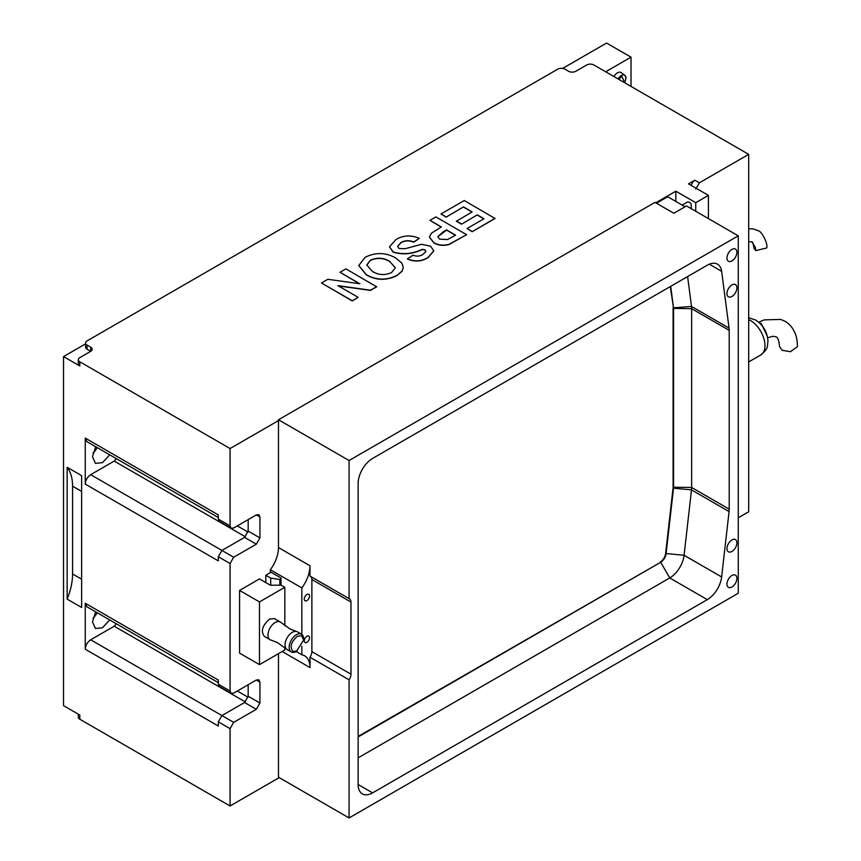 <?xml version="1.0" encoding="UTF-8"?>
<svg xmlns="http://www.w3.org/2000/svg" width="861" height="861" viewBox="0 0 861 861"><rect width="100%" height="100%" fill="white"/><g stroke="black" fill="none" stroke-linecap="round" stroke-linejoin="round"><path stroke-width="1.29" d="M297.314 650.938L292.998 651.465C289.544 647.009 290.986 641.951 297.314 636.301L301.641 635.773L303.653 639.96L296.41 651.454A10.235 5.909 -60 0 1 291.287 651.96A10.235 5.909 -60 0 1 289.726 643.759A10.235 5.909 -60 0 1 296.41 634.74A10.235 5.909 -60 0 1 301.533 634.234L297.4 631.845A10.235 5.909 120 0 0 297.217 631.748A10.235 5.909 120 0 0 296.561 631.5A10.235 5.909 120 0 0 292.277 632.351A10.235 5.909 120 0 0 285.82 640.659A10.235 5.909 120 0 0 286.444 649.033A10.235 5.909 120 0 0 287.154 649.581A10.235 5.909 120 0 0 287.337 649.678M271.495 640.175A10.235 5.909 -60 0 1 270.914 640.067A10.235 5.909 -60 0 1 270.257 639.82A10.235 5.909 -60 0 1 270.085 639.723A10.235 5.909 -60 0 1 268.514 631.511A10.235 5.909 -60 0 1 275.197 622.492A10.235 5.909 -60 0 1 280.137 621.89A10.235 5.909 -60 0 1 280.32 621.986A10.235 5.909 -60 0 1 281.041 622.535L290.092 629.036L296.561 631.5M109.724 454.823L102.448 462.658L95.41 463.358L92.493 456.739L95.646 446.698M97.228 447.612A14.077 8.126 -60 0 1 92.956 453.187M109.724 619.952L102.448 627.787L95.41 628.487L92.493 621.868L95.646 611.827M97.228 612.741A14.077 8.126 -60 0 1 92.956 618.316M618.101 78.964A6.554 3.788 -60 0 1 621.384 75.499A6.554 3.788 -60 0 1 624.849 75.305L621.179 72.625A7.039 4.068 120 0 0 613.925 76.554M691.243 208.674L691.157 203.917L689.403 202.163L687.487 201.98L682.116 205.079M280.32 621.986L274.379 618.564L269.439 619.167C262.207 625.624 260.56 631.404 264.499 636.494L270.085 639.723M738.264 517.795L748.683 511.778L748.683 154.356L593.918 64.995A5.123 2.96 180 0 0 586.675 64.995L575.815 71.269A5.123 2.96 180 0 1 568.572 71.269L564.956 69.181A5.123 2.96 180 0 0 557.713 69.181L87.058 340.902A5.123 2.96 180 0 0 85.562 342.99L85.562 347.177A5.123 2.96 180 0 0 87.058 349.265L87.058 345.089A5.123 2.96 180 0 1 85.562 342.99M279.201 777.612L230.07 805.982L79.825 719.236L79.825 715.05L63.531 705.643L63.531 356.583L79.825 365.99A5.123 2.96 180 0 1 78.319 363.891L78.319 359.715A5.123 2.96 180 0 1 79.825 357.627L90.685 351.353L87.058 349.265M78.319 714.189L78.319 717.148A5.123 2.96 0 0 0 79.825 719.236M376.688 286.627L370.51 290.2L337.91 285.648L358.144 297.336L352.224 300.747L321.454 282.978L327.826 279.298L359.909 283.775L339.998 272.28L345.918 268.858L376.688 286.831L370.51 290.405L338.395 285.927M358.144 297.336L352.224 300.952L321.454 282.978M359.435 283.71L339.998 272.28M403.282 267.567L402.13 271.204L396.856 275.649C386.492 280.718 376.332 280.492 366.388 274.96L358.779 265.575M495.043 218.5L472.162 231.717L467.039 228.542L484 218.748L477.295 214.873L461.518 224.194L456.384 221.234L472.162 211.914L463.487 206.898L446.127 217.133L440.993 213.969L464.273 200.527L495.043 218.5M483.817 218.855L477.295 215.089M471.989 212.021L463.487 207.114M655.727 202.798L675.82 191.196L695.742 202.69L708.409 195.372L688.499 183.877L694.838 180.218L699.358 182.833L748.683 154.356M87.058 345.089L90.685 347.177A5.123 2.96 180 0 1 92.181 349.265A5.123 2.96 180 0 1 90.685 351.353L90.685 347.177M79.825 365.99L79.825 361.803A5.123 2.96 180 0 1 78.319 359.715M79.825 361.803L230.07 448.549L278.48 420.599M466.64 234.687L449.033 244.32C443.34 245.805 438.271 245.234 433.815 242.619L429.435 237.087L431.339 233.266L441.392 226.949L429.951 220.341L435.87 216.929L466.64 234.687L449.033 244.524C443.34 246.009 438.271 245.439 433.815 242.824L429.435 237.195M441.209 227.056L429.951 220.341M419.296 238.336L413.775 241.984C409.233 240.144 404.982 240.327 401 242.522L397.621 246.332L399.084 248.538L405.165 248.711L421.546 244.287L430.522 246.181L433.826 250.777L428.057 257.428C421.653 261.421 414.787 261.884 407.457 258.838L412.989 255.19C416.573 256.6 419.856 256.374 422.859 254.501L425.915 251.477L425.022 249.841L422.277 249.313C412.559 253.909 402.873 254.802 393.229 251.982L389.484 246.773L396.038 239.466C403.292 235.236 411.052 234.849 419.296 238.336L413.775 242.189C409.233 240.348 404.982 240.531 401 242.727L397.631 246.44M433.826 250.885L428.057 257.633C421.653 261.626 414.787 262.099 407.457 259.043L407.457 258.838M425.915 251.681L425.022 250.045L422.277 249.518C412.559 254.124 402.873 255.007 393.229 252.198L389.484 246.881M301.533 634.234A10.235 5.909 -60 0 1 303.653 638.916L303.653 639.96M284.83 625.796L284.83 587.288L281.203 585.2L270.343 585.2L259.484 578.926L239.573 590.42L259.484 601.914L259.484 664.627L284.83 649.99L284.83 647.526M259.484 601.914L284.83 587.288M279.836 585.2L279.836 579.507L270.698 578.097L270.698 585.2M281.02 578.829L279.836 579.507M248.172 684.743L248.172 696.237L244.546 702.511L221.923 715.577L90.685 639.809L114.212 626.216L116.353 623.784M695.742 202.69L695.742 211.268M708.409 218.586L708.409 195.372M248.172 519.613L248.172 531.119L244.546 537.382L221.923 550.448L90.685 474.68L114.212 461.087L116.353 458.655M218.307 682.644L86.843 606.747L85.25 603.227L85.25 649.216L218.307 726.027L218.307 721.852L230.07 728.643L233.686 722.368L256.32 709.303L259.936 703.039L259.936 682.127L258.87 679.792L256.32 680.039L233.686 693.105L231.125 693.363L230.07 691.017L218.307 684.226L219.361 686.561L231.125 693.363M218.307 517.515L86.843 441.618L85.25 438.098L85.25 484.086L218.307 560.898L218.307 556.723L230.07 563.514L233.686 557.239L256.32 544.174L259.936 537.91L259.936 517.009L258.87 514.663L256.32 514.91L233.686 527.976L231.125 528.234L230.07 525.888L218.307 519.097L219.361 521.443L231.125 528.234M675.82 191.196L675.82 201.442M694.838 180.218A5.123 2.96 120 0 0 691.308 185.502M699.358 182.833L695.742 189.108M656.448 203.218L667.673 196.738L685.044 206.769M239.573 590.42L239.573 653.133L259.484 664.627M270.698 578.097L265.812 575.277L265.812 582.585M271.064 572.242L265.812 575.277M72.582 486.174L72.582 573.964A51.197 29.565 -60 0 1 67.147 599.116L81.634 607.479L81.634 475.649L67.147 467.286A51.197 29.565 -60 0 1 72.582 486.174L81.634 491.405M90.685 639.809C87.381 642.08 85.573 645.223 85.25 649.216M233.686 722.368L221.923 715.577L218.307 721.852M218.307 684.226L218.307 680.039L85.25 603.227M90.685 474.68C87.381 476.951 85.573 480.094 85.25 484.086M233.686 557.239L221.923 550.448L218.307 556.723M218.307 519.097L218.307 514.91L85.25 438.098M230.07 728.643L230.07 805.982M230.07 563.514L230.07 691.017M230.07 448.549L230.07 525.888M67.147 467.286L67.147 599.116M631.027 86.423L631.027 57.16L606.585 43.05L562.653 68.417M605.681 71.786L631.027 57.16M85.562 343.862L63.531 356.583M463.487 206.898L446.127 217.133M446.127 216.929L440.993 213.969M477.295 214.873L461.518 224.194M461.518 223.989L456.384 221.029M495.043 218.296L472.162 231.717M472.162 231.501L467.039 228.542M455.598 235.15L446.525 229.909L442.974 231.964L437.786 236.689L439.637 239.154L447.58 239.53L455.598 235.15M455.415 235.257L446.525 230.113L437.786 236.786M365.204 257.267C375.45 252.187 385.524 252.37 395.447 257.816L401.893 263.132L403.282 267.459L402.13 271L396.856 275.445C386.492 280.514 376.332 280.288 366.388 274.756L358.779 265.468L365.204 257.267M389.732 261.357C383.619 257.643 377.161 257.267 370.348 260.226L366.797 265.005L372.458 271.43C378.517 275.176 384.921 275.542 391.647 272.517L395.328 267.706L389.732 261.561C383.619 257.848 377.161 257.471 370.348 260.431L366.797 265.113M395.328 267.814L389.732 261.561M767.657 337.813L772.877 336.264L776.073 336.834C777.849 337.361 779.011 340.633 779.549 346.66L782.175 350.309L790.43 351.708L797.469 346.66C797.308 340.579 796.436 335.93 794.832 332.69C792.658 327.654 789.386 323.865 785.028 321.325L780.755 319.431L764.331 319.861L758.724 322.208M731.936 539.955A7.039 4.068 -60 0 1 735.455 539.599A7.039 4.068 -60 0 1 736.532 545.25A7.039 4.068 -60 0 1 731.936 551.449A7.039 4.068 -60 0 1 728.417 551.793A7.039 4.068 -60 0 1 727.33 546.154A7.039 4.068 -60 0 1 731.936 539.955M731.936 284.948A7.039 4.068 -60 0 1 735.455 284.593A7.039 4.068 -60 0 1 736.532 290.232A7.039 4.068 -60 0 1 731.936 296.442A7.039 4.068 -60 0 1 728.417 296.787A7.039 4.068 -60 0 1 727.33 291.147A7.039 4.068 -60 0 1 731.936 284.948M731.936 575.482A7.039 4.068 -60 0 1 735.455 575.137A7.039 4.068 -60 0 1 736.532 580.777A7.039 4.068 -60 0 1 731.936 586.987A7.039 4.068 -60 0 1 728.417 587.331A7.039 4.068 -60 0 1 727.33 581.692A7.039 4.068 -60 0 1 731.936 575.482M731.936 249.41A7.039 4.068 -60 0 1 735.455 249.066A7.039 4.068 -60 0 1 736.532 254.705A7.039 4.068 -60 0 1 731.936 260.905A7.039 4.068 -60 0 1 728.417 261.26A7.039 4.068 -60 0 1 727.33 255.609A7.039 4.068 -60 0 1 731.936 249.41M306.903 642.371A3.713 2.142 120 0 0 309.325 639.099A3.713 2.142 120 0 0 308.755 636.128A3.713 2.142 120 0 0 306.903 636.311A3.713 2.142 120 0 0 304.471 639.583A3.713 2.142 120 0 0 305.042 642.554A3.713 2.142 120 0 0 306.903 642.371M306.903 600.569A3.713 2.142 120 0 0 309.325 597.297A3.713 2.142 120 0 0 308.755 594.316A3.713 2.142 120 0 0 306.903 594.51A3.713 2.142 120 0 0 304.471 597.771A3.713 2.142 120 0 0 305.042 600.752A3.713 2.142 120 0 0 306.903 600.569M278.48 653.66L278.48 777.192L349.082 817.95L738.264 593.251L738.264 235.828L686.497 205.93L673.829 213.248L654.995 202.378L278.48 419.759L278.48 547.574A25.604 14.777 -60 0 1 270.332 569.734L270.332 571.822L281.02 577.989L281.02 585.2M296.216 651.562L301.834 654.812A25.604 14.777 -60 0 1 304.676 655.845A25.604 14.777 -60 0 1 309.982 667.566L309.982 657.234L349.082 679.813L349.082 817.95M278.48 419.759L349.082 460.517L349.082 598.664L309.982 576.084L309.982 565.763A25.604 14.777 -60 0 1 301.834 587.923L270.332 569.734M738.264 235.828L349.082 460.517M358.133 483.516A20.481 11.828 -60 0 1 372.609 458.429L707.301 265.199A20.481 11.828 -60 0 1 717.536 264.187A20.481 11.828 -60 0 1 721.636 271.312L729.073 328.116A20.481 11.828 -60 0 1 729.213 330.366L729.213 509.163A20.481 11.828 -60 0 1 729.073 511.574L721.636 576.967A20.481 11.828 -60 0 1 707.301 599.633L372.609 792.863A20.481 11.828 -60 0 1 362.373 793.885A20.481 11.828 -60 0 1 358.133 784.511L358.133 483.516M349.082 598.664A7.039 4.068 -60 0 1 349.523 598.858A7.039 4.068 -60 0 1 350.976 602.087L350.976 674.195A7.039 4.068 -60 0 1 349.082 679.813M309.982 657.234A7.039 4.068 120 0 0 311.876 651.616L350.976 674.195M310.81 576.569A7.039 4.068 -60 0 1 311.876 579.507L311.876 651.616M301.834 654.812L301.834 646.137M301.834 634.428L301.834 587.923M358.133 757.852L669.74 577.946A20.481 11.828 120 0 0 684.075 555.28L691.512 489.887L729.073 511.574M729.213 509.163L691.652 487.477L691.652 308.679L729.213 330.366M729.073 328.116L691.512 306.43L687.605 276.575M707.301 599.633L669.74 577.946L660.688 562.276L358.133 736.951M358.133 736.435L660.688 562.276A7.684 4.434 120 0 0 666.07 553.774L673.496 488.381A7.684 4.434 120 0 0 673.55 487.477L673.55 308.679A7.684 4.434 120 0 0 673.496 307.84L691.512 306.43A20.481 11.828 -60 0 1 691.652 308.679L673.098 308.421L673.098 487.218L691.652 487.477A20.481 11.828 -60 0 1 691.512 489.887L673.044 488.122L665.618 553.515L684.075 555.28L721.636 576.967M670.687 286.336L673.496 307.84L670.299 286.562M660.236 562.018A7.684 4.434 120 0 0 665.618 553.515M673.098 308.421A7.684 4.434 120 0 0 673.044 307.571M673.044 488.122A7.684 4.434 120 0 0 673.098 487.218M748.683 241.683L751.761 241.823C752.654 241.672 753.353 243.738 753.849 247.99L755.721 250.594L766.656 247.99C768.453 243.889 761.232 230.63 758.164 230.737L753.386 228.961L748.683 228.735M618.833 79.384L621.793 76.263L624.752 82.796M624.849 82.86L626.055 77.318L624.849 75.305A6.554 3.788 -60 0 1 626.012 78.179M245.363 701.941L114.212 626.216M237.313 691.017L248.076 697.238M245.363 536.812L114.212 461.087M237.313 525.888L248.076 532.109M256.32 709.303L244.546 702.511M259.936 703.039L248.172 696.237M259.936 682.127L256.32 680.039M256.32 544.174L244.546 537.382M259.936 537.91L248.172 531.119M259.936 517.009L256.32 514.91M72.582 573.964L81.634 579.195M748.683 361.943L760.737 354.99A20.481 11.828 -120 0 0 763.879 338.577A20.481 11.828 -120 0 0 750.491 320.529A20.481 11.828 -120 0 0 748.683 319.614M767.42 336.597L761.361 323.661L759.52 322.918M282.193 651.519L309.982 667.566M278.48 547.574L309.982 565.763M350.976 602.087L311.876 579.507M358.133 784.511L372.609 792.863M709.313 264.198L721.636 271.312M751.761 241.823L755.366 247.268L755.721 250.594M286.444 649.033L277.382 642.532L270.914 640.067M291.287 651.96L287.154 649.581M760.737 354.99C769.121 348.178 767.033 345.961 767.98 341.505C767.463 332.271 763.352 325.114 755.614 320.023L748.683 317.731"/></g></svg>
